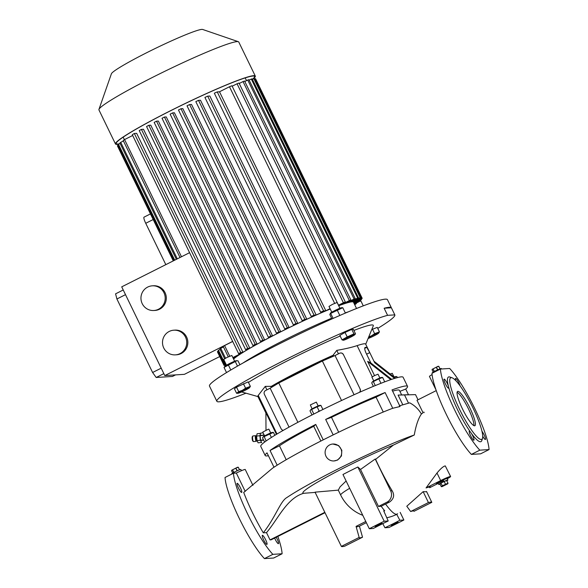 <?xml version="1.0" encoding="UTF-8"?>
<svg xmlns="http://www.w3.org/2000/svg" width="588" height="588" viewBox="0 0 588 588"><rect width="100%" height="100%" fill="white"/><g stroke="black" fill="none" stroke-linecap="round" stroke-linejoin="round"><path stroke-width="0.88" d="M440.045 484.122A5.086 0.39 -25.9 0 1 438.861 484.483A5.086 0.39 -25.9 0 1 438.751 484.461A5.086 0.39 -25.9 0 1 442.735 482.094A5.086 0.39 -25.9 0 1 447.799 479.992A5.086 0.39 -25.9 0 1 447.909 480.014A5.086 0.39 -25.9 0 1 446.843 480.822M447.056 478.47A5.086 0.39 -25.9 0 1 447.167 478.492A5.086 0.39 154.1 0 0 441.581 480.778A5.086 0.39 154.1 0 0 438.016 482.939A5.086 0.39 -25.9 0 1 442 480.572A5.086 0.39 -25.9 0 1 447.056 478.47M447.534 483.902L442.066 486.651L447.534 483.902M447.586 483.975L448.049 483.299L446.637 480.558L448.049 483.299M445.528 484.255L444.19 481.506L445.528 484.255L442.455 485.798L440.882 483.189L442.455 485.798M441.316 486.673L439.949 483.924L440.882 483.189M447.975 483.299L445.836 484.108M442.213 485.938L441.279 486.673L442.066 486.651M446.637 480.558L444.506 481.366M444.19 481.506L441.125 483.049M438.751 484.461L438.016 482.939A5.086 0.39 154.1 0 0 443.602 480.653M441.544 368.977L441.316 368.507A5.086 0.39 154.1 0 0 441.206 368.485A5.086 0.39 154.1 0 0 436.149 370.587A5.086 0.39 154.1 0 0 432.165 372.954L432.268 373.159M440.03 368.845L438.788 366.302L437.994 366.317L432.261 369.271L432.959 368.941L434.238 371.572M438.773 366.302L439.964 368.874M433.231 372.145L432.026 369.676M434.488 371.447L432.959 368.941M433.202 368.801L436.274 367.257L437.56 369.911M437.869 369.771L436.274 367.257M436.583 367.118L438.721 366.302M241.425 470.709L240.815 469.452A5.086 0.39 154.1 0 0 240.705 469.422A5.086 0.39 154.1 0 0 235.648 471.532A5.086 0.39 154.1 0 0 231.665 473.899L231.76 474.097M239.529 469.79L238.287 467.24L237.493 467.254L231.76 470.216L232.458 469.878L233.737 472.517M238.272 467.24L239.463 469.812M232.723 473.09L231.525 470.613M233.98 472.385L232.458 469.878M232.701 469.746L235.766 468.195L237.06 470.856M237.368 470.709L235.766 468.195M236.082 468.055L238.214 467.247M331.779 312.199L328.979 306.429L332.521 304.327L337.115 302.482L339.915 308.244M245.049 390.329A6.446 0.492 -25.9 0 1 238.089 393.254A6.446 0.492 -25.9 0 1 242.491 390.491A6.446 0.492 -25.9 0 1 249.525 387.705A6.446 0.492 -25.9 0 1 245.049 390.329M249.525 387.705L250.363 386.367L245.578 388.183L242.359 390.351L238.706 391.645L236.611 393.291L238.089 393.254M368.433 337.674A6.446 0.492 -25.9 0 1 371.565 335.983A6.446 0.492 -25.9 0 1 378.591 333.205A6.446 0.492 -25.9 0 1 374.122 335.821A6.446 0.492 -25.9 0 1 368.088 338.512M378.591 333.205L379.436 331.86L374.652 333.675L371.425 335.851L368.757 336.88M236.913 360.679L224.013 367.404L224.969 366.243A6.446 0.492 -25.9 0 1 228.482 364.112A6.446 0.492 -25.9 0 1 236.405 360.687L238 360.834L239.904 364.751M353.462 301.21L353.682 301.673A67.826 5.204 154.1 0 0 352.778 301.556L360.723 297.557L254.383 78.564L253.825 78.601L360.157 297.594L360.723 297.557M255.817 79.24L362.157 298.226L353.976 302.35A67.826 5.204 154.1 0 0 353.969 301.923A67.826 5.204 154.1 0 0 353.895 301.813L361.929 297.771L255.589 78.777A76.874 5.895 -25.9 0 0 255.332 78.66L361.671 297.653A76.874 5.895 -25.9 0 1 361.929 297.771M353.755 302.769A67.826 5.204 154.1 0 0 353.814 302.673L362.09 298.506A76.874 5.895 -25.9 0 0 362.157 298.226M356.534 308.494L353.462 302.166A67.26 5.16 154.1 0 0 352.014 301.813A67.26 5.16 154.1 0 0 338.703 305.738M252.502 79.262A76.874 5.895 154.1 0 0 254.538 76.447A76.874 5.895 154.1 0 0 252.884 76.043A76.874 5.895 154.1 0 0 176.437 107.839A76.874 5.895 154.1 0 0 116.24 143.597A76.874 5.895 154.1 0 0 117.894 144.001A76.874 5.895 154.1 0 0 119.43 143.795M253.34 78.843A77.719 5.961 154.1 0 0 255.302 76.073L238.765 42.02A77.719 5.961 154.1 0 0 238.361 41.704A77.719 5.961 154.1 0 0 237.096 41.616A77.719 5.961 154.1 0 0 162.479 72.442A77.719 5.961 154.1 0 0 98.946 109.405A77.719 5.961 154.1 0 0 98.938 109.912L115.476 143.972A77.719 5.961 154.1 0 0 117.152 144.376A77.719 5.961 154.1 0 0 118.68 144.178M255.302 76.073A77.719 5.961 154.1 0 0 253.626 75.668A77.719 5.961 154.1 0 0 176.341 107.817A77.719 5.961 154.1 0 0 115.476 143.972M238.361 41.704L202.654 29.459A50.869 3.903 154.1 0 0 201.824 29.4A50.869 3.903 154.1 0 0 152.99 49.583A50.869 3.903 154.1 0 0 111.404 73.772L98.946 109.405M180.001 353.616A12.363 12.12 86.4 0 1 162.913 345.707A12.363 12.12 86.4 0 1 173.835 330.191A12.363 12.12 86.4 0 1 180.001 353.616M175.393 354.865L176.51 354.799A12.363 12.12 -93.6 0 0 187.44 339.283A12.363 12.12 -93.6 0 0 174.959 330.118L173.835 330.191M158.459 309.259A12.363 12.12 86.4 0 1 141.37 301.35A12.363 12.12 86.4 0 1 152.299 285.827A12.363 12.12 86.4 0 1 158.459 309.259M153.85 310.508L154.975 310.442A12.363 12.12 -93.6 0 0 165.897 294.926A12.363 12.12 -93.6 0 0 153.417 285.761L152.299 285.827M165.823 264.644L145.736 223.286A6.784 1.242 -116.7 0 1 144.038 217.141L150.454 213.907M331.933 318.931L329.78 314.514L330.676 313.419L330.25 313.242A6.446 0.492 -25.9 0 1 335.226 310.368A6.446 0.492 -25.9 0 1 341.356 307.744A6.446 0.492 -25.9 0 1 341.687 307.686L342.789 307.722L345.391 313.088M333.102 318.417L330.676 313.419L342.789 307.722M359.217 301.497L360.907 300.975L363.274 305.856M226.505 365.199L223.705 359.43L226.872 357.511L231.841 355.483L234.641 361.245M312.007 414.959L310.008 410.85L310.435 410.086L317.116 406.808L319.13 410.961L317.277 412.291M315.837 413.019L313.419 414.239M310.435 410.086L310.677 409.792A5.101 0.39 -25.9 0 1 316.594 406.58A5.101 0.39 -25.9 0 1 319.732 405.397L320.703 405.382M318.159 405.911L316.315 402.118L310.346 404.919L312.052 408.873M373.387 386.36L371.719 382.928L372.145 382.156L378.819 378.878L382.604 377.445L384.618 381.59L383.824 382.193M381.928 382.92L380.024 383.67M372.145 382.156L372.388 381.862A5.101 0.39 -25.9 0 1 376.724 379.392A5.101 0.39 -25.9 0 1 381.421 377.467A5.101 0.39 -25.9 0 1 381.436 377.467A5.101 0.39 -25.9 0 1 381.45 377.467M379.863 377.981L378.018 374.189L374.299 375.71L371.917 377.151L373.762 380.943M390.212 374.012L392.262 373.292L394.1 377.077A5.101 0.39 -25.9 0 1 395.68 376.57L396.657 376.555M394.225 377.173L396.797 376.548M264.615 442.036L262.549 437.884L262.976 437.119L264.203 436.583L266.114 440.978M262.976 437.119L263.218 436.825A5.101 0.39 -25.9 0 1 264.651 435.87A5.101 0.39 -25.9 0 1 269.172 433.591A5.101 0.39 -25.9 0 1 272.266 432.43L273.244 432.408M270.693 432.937L268.848 429.144L268.04 429.35L262.748 432.106L264.593 435.899M256.655 436.833A2.264 0.448 83.6 0 0 256.346 436.208A2.264 0.448 83.6 0 0 256.052 438.45A2.264 0.448 83.6 0 0 256.838 440.61A2.264 0.448 83.6 0 0 256.993 439.964M256.838 440.61L256.368 441.22A2.83 0.559 -96.4 0 1 256.265 441.287A2.83 0.559 -96.4 0 1 255.39 438.516A2.83 0.559 -96.4 0 1 255.64 435.671A2.83 0.559 -96.4 0 1 255.758 435.715L256.346 436.208M253.391 441.551L252.803 441.059A2.264 0.448 -96.4 0 1 252.201 438.876A2.264 0.448 -96.4 0 1 252.311 436.656L252.781 436.046A2.83 0.559 83.6 0 0 252.634 438.824A2.83 0.559 83.6 0 0 253.391 441.551A2.83 0.559 83.6 0 0 253.509 441.595L256.265 441.287M255.64 435.671L252.884 435.98A2.83 0.559 83.6 0 0 252.781 436.046M256.669 436.98L256.221 438.435L256.978 439.787M260.139 436.127A3.388 0.676 83.6 0 0 260.234 437.972A3.388 0.676 83.6 0 0 260.543 439.795M450.606 476.515L445.278 465.902C443.455 466.203 440.699 468.577 437.002 473.017L426.057 487.937L440.677 480.572A9.04 0.691 -25.9 0 1 450.606 476.515A9.04 0.691 -25.9 0 1 447.292 478.757M430.379 486.798L429.644 487.709L430.019 486.732L426.057 487.937M410.652 511.516L428.439 502.556A50.303 3.859 -25.9 0 1 431.805 502.343L414.011 511.303A30.525 2.345 -25.9 0 0 414.025 511.009A30.525 2.345 -25.9 0 0 410.652 511.516L406.786 506.239L423.147 491.656L426.212 491.781M383.868 511.192A22.836 1.749 -25.9 0 1 384.692 510.759A41.513 7.615 -116.7 0 1 381.186 506.275A29.187 2.242 154.1 0 1 385.566 504.034C390.572 510.891 394.225 514.316 396.525 514.316L397.606 513.765M337.108 460.088A8.482 8.306 86.4 0 1 325.392 454.664A8.482 8.306 86.4 0 1 332.881 444.021A8.482 8.306 86.4 0 1 337.108 460.088M333.955 460.948L337.6 460.059L341.452 455.957L341.834 450.283L338.666 445.579L332.881 444.021M274.633 538.079A5.086 0.933 63.3 0 0 275.147 539.196A5.086 0.933 63.3 0 0 278.447 543.672A5.086 0.933 63.3 0 0 277.168 539.064A5.086 0.933 63.3 0 0 276.213 537.278M238.412 487.944A5.086 0.933 63.3 0 0 241.705 492.421A5.086 0.933 63.3 0 0 240.426 487.812A5.086 0.933 63.3 0 0 237.133 483.336A5.086 0.933 63.3 0 0 238.412 487.944M262.439 535.293A5.086 0.933 63.3 0 0 262.373 535.315A5.086 0.933 63.3 0 0 263.733 540.1A5.086 0.933 63.3 0 0 266.871 544.422A5.086 0.933 63.3 0 0 266.945 544.4A5.086 0.933 63.3 0 0 265.578 539.615A5.086 0.933 63.3 0 0 262.439 535.293M481.976 431.291A5.086 0.933 -116.7 0 1 484.71 436.186A5.086 0.933 -116.7 0 1 485.401 439.486A5.086 0.933 -116.7 0 1 485.328 439.508A5.086 0.933 -116.7 0 1 482.726 436.215M470.099 431.57L471.502 433.54A5.086 0.933 -116.7 0 1 472.62 435.605A5.086 0.933 -116.7 0 1 473.899 440.214A5.086 0.933 -116.7 0 1 470.606 435.73A5.086 0.933 -116.7 0 1 469.327 431.122A5.086 0.933 -116.7 0 1 470.099 431.57A36.177 6.637 -116.7 0 1 448.806 387.727A5.086 0.933 -116.7 0 1 448.659 388.234A5.086 0.933 -116.7 0 1 448.585 388.249A5.086 0.933 -116.7 0 1 445.447 383.927A5.086 0.933 -116.7 0 1 444.087 379.142A5.086 0.933 -116.7 0 1 444.16 379.128A5.086 0.933 -116.7 0 1 448.276 385.706A36.177 6.637 -116.7 0 1 448.989 376.871A36.177 6.637 -116.7 0 1 449.864 377.018L452.054 377.783A34.479 6.321 -116.7 0 1 471.877 405.72A34.479 6.321 -116.7 0 1 482.513 438.288A34.479 6.321 -116.7 0 1 481.249 439.493A34.479 6.321 -116.7 0 1 459.39 408.998A34.479 6.321 -116.7 0 1 451.216 377.643A34.479 6.321 -116.7 0 1 452.054 377.783M455.891 380.752A5.086 0.933 -116.7 0 1 455.582 378.422A5.086 0.933 -116.7 0 1 455.656 378.4A5.086 0.933 -116.7 0 1 457.861 380.995A5.086 0.933 -116.7 0 1 460.081 385.882M381.186 506.275L378.481 506.452L386.919 502.203A8.482 8.306 86.4 0 0 390.667 490.848L375.21 459.015L360.517 469.459L357.857 467.004A50.303 3.859 154.1 0 0 350.264 470.76A50.303 3.859 154.1 0 0 342.966 474.501L369.301 528.737A50.303 3.859 -25.9 0 1 376.607 524.996A50.303 3.859 -25.9 0 1 384.192 521.24L388.212 520.99A30.525 2.345 -25.9 0 0 373.321 528.48L369.301 528.737M357.857 467.004L384.192 521.24M446.946 478.044A6.784 0.522 154.1 0 0 447.475 477.721M447.196 478.551A6.784 0.522 154.1 0 0 448.57 477.5A6.784 0.522 154.1 0 0 441.125 480.55A6.784 0.522 154.1 0 0 436.37 483.424A6.784 0.522 154.1 0 0 438.045 482.998M399.847 520.255L403.868 519.998A50.303 3.859 -25.9 0 1 388.977 527.495L384.956 527.752A30.525 2.345 -25.9 0 0 392.644 523.989A30.525 2.345 -25.9 0 0 399.847 520.255L396.731 514.353M482.513 438.288L481.829 440.5A36.177 6.637 -116.7 0 1 480.499 441.757A36.177 6.637 -116.7 0 1 471.502 433.54M377.768 524.922L381.869 523.246L375.159 526.51L377.768 524.922M393.923 523.908L398.017 522.232L391.307 525.488L393.923 523.908M457.861 391.329A19.22 3.528 63.3 0 0 457.589 391.402A19.22 3.528 63.3 0 0 462.749 409.476A19.22 3.528 63.3 0 0 474.597 425.8A19.22 3.528 63.3 0 0 474.869 425.734A19.22 3.528 63.3 0 0 469.716 407.653A19.22 3.528 63.3 0 0 457.861 391.329M377.753 328.398A98.916 7.585 154.1 0 0 394.827 314.881L391.38 307.789A98.916 7.585 154.1 0 0 391.38 307.781L387.441 299.674A98.916 7.585 154.1 0 0 385.309 299.152A98.916 7.585 154.1 0 0 286.937 340.07A98.916 7.585 154.1 0 0 209.482 386.088L216.862 401.295A98.916 7.585 154.1 0 0 218.993 401.81A98.916 7.585 154.1 0 0 245.968 393.188M384.14 308.244L391.38 307.789A98.916 7.585 154.1 0 0 389.249 307.267A98.916 7.585 154.1 0 0 384.14 308.244L387.588 315.337L394.827 314.881M333.315 356.034A50.869 3.903 154.1 0 0 281.064 381.832M365.736 344.259L373.262 325.899A74.977 5.755 154.1 0 0 371.682 324.944A74.977 5.755 154.1 0 0 353.88 330.441M394.592 378.415L374.696 362.752L365.648 344.083A59.917 4.594 154.1 0 0 364.362 343.767A59.917 4.594 154.1 0 0 357.122 345.626C351.844 347.361 345.068 348.941 336.777 350.375L338.453 353.829M399.913 391.358L405.727 389.05A79.13 6.071 154.1 0 0 407.55 386.382L403.118 377.261A79.13 6.071 154.1 0 0 401.42 376.842A79.13 6.071 154.1 0 0 322.724 409.579A79.13 6.071 154.1 0 0 260.756 446.388L265.188 455.516A79.13 6.071 154.1 0 0 266.886 455.928A79.13 6.071 154.1 0 0 268.407 455.729M407.55 386.382A79.13 6.071 154.1 0 0 405.852 385.971A79.13 6.071 154.1 0 0 392.012 389.918L400.06 406.506L392.659 408.293C371.16 416.466 334.168 433.76 306.502 448.519C291.413 456.538 280.101 463.087 272.56 468.173L243.697 492.45C248.893 505.989 255.427 519.454 263.306 532.838C275.757 516.859 280.388 501.101 286.885 497.536C294.522 492.406 305.834 485.857 320.827 477.897C351.881 461.308 394.688 441.625 414.275 435.01L393.357 445.094A61.571 4.726 154.1 0 0 330.213 475.075A61.571 4.726 154.1 0 0 303.709 493.295C286.643 498.146 277.984 519.322 266.496 532.632L263.306 532.838M405.727 389.05L408.484 394.724M343.392 340.254A6.446 0.492 -25.9 0 1 343.37 340.254A6.446 0.492 -25.9 0 1 347.824 337.461A6.446 0.492 -25.9 0 1 354.711 334.557A6.446 0.492 -25.9 0 1 354.799 334.704A6.446 0.492 -25.9 0 1 349.323 337.821A6.446 0.492 -25.9 0 1 343.392 340.254M342.032 339.871L339.857 335.38L345.031 332.433L351.764 329.39L353.322 329.287L355.497 333.778L354.939 334.263L353.947 333.874L347.214 336.924L342.032 339.871L343.37 340.254M345.031 332.433L347.214 336.924M351.764 329.39L353.947 333.874M355.497 333.778L354.939 334.263M387.588 315.337A98.916 7.585 154.1 0 0 286.202 359.334A98.916 7.585 154.1 0 0 216.862 401.295M340.173 336.035A74.977 5.755 154.1 0 0 248.437 382.398M371.763 329.545L377.253 327.376L379.436 331.86M236.611 393.291L234.436 388.8L236.523 387.154L248.187 381.877L250.363 386.367M265.894 412.974L257.853 396.422A59.917 4.594 154.1 0 1 258.25 395.401L265.254 386.382L266.937 389.829M265.254 386.382L271.45 386.345L271.854 387.183M336.777 350.375L332.992 355.365L333.418 356.247M273.986 467.217L267.011 452.848A79.13 6.071 154.1 0 0 265.188 455.516M320.894 441.051L313.727 426.293A70.09 5.38 154.1 0 0 279.454 445.807L286.216 459.728M313.727 426.293L315.741 424.433A79.13 6.071 154.1 0 0 270.032 450.474L279.454 445.807M383.266 412.041L376.048 397.179A70.09 5.38 154.1 0 0 331.492 417.348L338.703 432.202M376.048 397.179L385.103 392.541A79.13 6.071 154.1 0 0 325.671 419.442L331.492 417.348M401.619 394.871L399.414 390.336A70.09 5.38 154.1 0 0 392.6 391.138M374.534 375.592L367.632 361.392L370.881 362.987L365.956 352.851C364.626 349.713 364.369 347.905 365.185 347.427L364.979 347.53M365.067 347.464L365.185 347.427A59.917 4.594 154.1 0 1 366.75 347.324L369.771 352.609L366.611 354.204M374.696 362.752L369.771 352.609M276.448 434.348L265.894 412.607L265.989 430.247M270.032 450.474L277.168 465.174M315.741 424.433L323.231 439.861M325.671 419.442L333.175 434.9M385.103 392.541L392.784 408.359M271.45 386.345L273.141 386.397M395.467 378.15L373.975 361.23M391.667 379.356L370.881 362.987M390.822 379.642L367.632 361.392M333.653 355.034A59.917 4.594 154.1 0 0 270.789 386.676M473.884 425.616A19.22 3.528 63.3 0 0 467.886 407.734A19.22 3.528 63.3 0 0 457.089 392.262M437.215 482.697A6.784 0.522 154.1 0 0 437.795 482.491M346.119 480.999L340.062 486.871L338.298 490.142L340.665 495.015A40.962 40.138 -93.6 0 0 362.789 515.316M448.276 385.706L448.806 387.727M471.37 454.414L479.808 450.165A50.869 9.327 -116.7 0 1 454.649 409.954A50.869 9.327 -116.7 0 1 440.427 369.051L449.673 368.47A50.869 9.327 -116.7 0 1 474.832 408.682A50.869 9.327 -116.7 0 1 489.062 449.577L480.624 453.826L471.37 454.414A50.869 9.327 -116.7 0 1 446.211 414.202A50.869 9.327 -116.7 0 1 431.989 373.299L440.427 369.051M479.808 450.165L489.062 449.577M382.781 523.621L384.956 527.752M356.188 526.819A28.525 2.19 -25.9 0 0 359.43 526.164L362.524 537.226A30.525 2.345 -25.9 0 1 359.121 537.667A30.525 2.345 -25.9 0 1 359.158 537.432L356.063 526.378L365.78 521.482M384.692 510.759L383.699 510.825L388.212 520.99M264.416 558.6L273.67 558.019L282.108 553.771L272.854 554.352L264.416 558.6A50.869 9.327 -116.7 0 1 239.257 518.388A50.869 9.327 -116.7 0 1 225.035 477.485L233.473 473.237A50.869 9.327 -116.7 0 0 247.695 514.14A50.869 9.327 -116.7 0 0 272.854 554.352M359.158 537.432L341.363 546.392A50.303 3.859 -25.9 0 0 344.73 546.178L362.524 537.226M341.363 546.392L315.028 492.156L338.298 490.142M435.995 389.895L429.468 376.46A9.04 0.691 -25.9 0 1 432.092 374.593M359.43 526.164L366.361 522.673M400.171 512.383L403.868 519.998M360.517 469.459L378.481 506.452M315.587 492.369L303.709 493.295M324.819 512.317L270.024 539.902L266.496 532.632M277.852 536.454A50.869 9.327 -116.7 0 1 282.108 553.771M245.218 491.399L236.317 473.061L233.473 473.237M236.317 473.061A9.04 0.691 -25.9 0 1 245.24 469.496L252.928 485.343M325.01 512.714L271.149 539.828L270.024 539.902M413.702 510.876L414.011 511.303M426.513 491.443L431.805 502.343M423.147 491.656L428.439 502.556M429.644 487.709L438.229 483.387M385.566 504.034L389.565 502.034C393.894 498.874 394.746 495.111 392.13 490.76C386.213 480.969 380.708 470.503 375.614 459.353L393.357 445.094M375.21 459.015L375.614 459.353M414.275 435.01C416.539 421.875 419.876 416.216 421.412 414.003L423.037 412.725L417.002 400.296L436.245 390.608M424.161 412.651L423.852 412.019M402.758 404.684L398.098 395.092L415.518 394.621L418.024 399.781M421.412 414.003C418.575 409.197 414.68 405.477 409.726 402.846L399.37 405.823M398.098 395.092L407.881 394.739M260.513 433.613L259.874 435.708L260.366 440.25L261.462 442.22M259.874 435.708L256.566 436.075L257.103 433.753L260.411 433.385M256.566 436.075L257.066 440.618L260.366 440.25M257.066 440.618L258.103 442.837L261.403 442.47M261.675 442.668L260.646 440.471L263.644 440.14M264.137 434.973L260.094 435.421L260.624 433.128L263.108 432.849L260.646 433.121A4.807 0.956 83.6 0 0 260.624 433.128A4.807 0.956 83.6 0 1 260.668 433.121M263.512 439.868L260.587 440.199L260.094 435.701L264.269 435.238M264.203 436.583L273.383 432.4M266.592 440.64L266.217 440.728M269.649 433.841L271.399 437.45M273.435 432.4L274.846 435.311M396.849 376.548L397.37 377.614M378.819 378.878L380.833 383.031M373.373 381.619L375.291 385.574M317.116 406.808L320.85 405.375M311.669 409.549L313.683 413.702M320.122 410.872L319.13 410.961M320.901 405.375L322.9 409.491M340.68 352.976A2.83 2.771 86.4 0 1 343.399 354.542L360.135 389.013A2.83 2.771 86.4 0 1 359.606 392.27M343.399 354.542L360.135 389.013M343.289 354.549A2.83 2.771 -93.6 0 0 339.57 353.263L335.042 355.542L354.072 394.746M359.415 392.358A2.83 2.771 -93.6 0 0 360.025 389.021M289.053 427.116L270.157 388.205L265.629 390.491A2.83 2.771 -93.6 0 0 264.372 394.276L281.115 428.748A2.83 2.771 -93.6 0 0 283.35 430.313M270.157 388.205L278.786 382.972L297.888 422.316M278.786 382.972L322.371 361.032L341.547 400.509M322.371 361.032L335.042 355.542M337.174 310.023L339.813 315.455M175.569 374.887L172.446 376.46L156.188 377.489L152.601 372.491L116.909 298.983L115.571 293.838L123.23 289.98M219.728 356.556L184.419 374.328L164.794 375.57L121.716 286.848L189.586 252.678M125.501 294.654L116.909 298.983M161.193 368.161L152.601 372.491M163.854 373.63L156.188 377.489M232.855 357.577L240.882 353.535L238.625 353.682A76.874 5.895 -25.9 0 1 240.676 352.455L242.991 352.308A67.826 5.204 154.1 0 1 247.717 349.478L245.586 349.61A76.874 5.895 -25.9 0 1 247.754 348.383L249.826 348.25A67.826 5.204 154.1 0 1 254.869 345.391L252.899 345.516A76.874 5.895 -25.9 0 1 255.163 344.281L257.088 344.156A67.826 5.204 154.1 0 1 262.373 341.29L260.506 341.407A76.874 5.895 -25.9 0 1 262.843 340.165L264.696 340.048A67.826 5.204 154.1 0 1 270.186 337.159L268.371 337.277A76.874 5.895 -25.9 0 1 270.781 336.035L272.589 335.917L166.25 116.924L164.442 117.041L270.781 336.035M268.371 337.277L162.031 118.284A76.874 5.895 -25.9 0 1 164.442 117.041M260.506 341.407L154.166 122.414A76.874 5.895 -25.9 0 1 156.511 121.172L262.843 340.165M252.899 345.516L146.559 126.523A76.874 5.895 -25.9 0 1 148.823 125.288L255.163 344.281M245.586 349.61L139.246 130.617A76.874 5.895 -25.9 0 1 141.414 129.389L247.754 348.383M238.625 353.682L132.293 134.689A76.874 5.895 -25.9 0 1 134.343 133.469L240.676 352.455M178.458 109.985L284.79 328.979A76.874 5.895 -25.9 0 1 287.341 327.722L181.008 108.736A76.874 5.895 -25.9 0 0 178.458 109.985M187.013 105.818L293.353 324.804A76.874 5.895 -25.9 0 1 295.977 323.547L189.637 104.554A76.874 5.895 -25.9 0 0 187.013 105.818M195.826 101.628L302.159 320.622A76.874 5.895 -25.9 0 1 304.863 319.358L198.524 100.364A76.874 5.895 -25.9 0 0 195.826 101.628M204.911 97.424L311.243 316.418A76.874 5.895 -25.9 0 1 314.043 315.146L207.704 96.153A76.874 5.895 -25.9 0 0 204.911 97.424M323.576 310.912L217.244 91.919A76.874 5.895 -25.9 0 0 214.326 93.198L320.666 312.191A76.874 5.895 -25.9 0 1 323.576 310.912L325.833 310.773L330.059 308.641M349.382 301.622L349.61 302.085L357.636 298.043A76.874 5.895 -25.9 0 1 358.504 297.851L350.514 301.872A67.826 5.204 154.1 0 1 352.219 301.593L351.991 301.13M357.636 298.043L251.304 79.049A76.874 5.895 -25.9 0 1 252.171 78.858L358.504 297.851M345.582 302.717L345.803 303.18L354.072 299.013A76.874 5.895 -25.9 0 1 355.262 298.667L347.082 302.783A67.826 5.204 154.1 0 1 349.61 302.085M354.072 299.013L247.739 80.027A76.874 5.895 -25.9 0 1 248.922 79.674L355.262 298.667M340.452 304.481L340.673 304.937L349.382 300.556A76.874 5.895 -25.9 0 1 350.918 300.027L342.37 304.334A67.826 5.204 154.1 0 1 345.803 303.18M349.382 300.556L243.042 81.563A76.874 5.895 -25.9 0 1 244.586 81.041L350.918 300.027M338.453 305.238L343.392 302.746A76.874 5.895 -25.9 0 1 345.347 302.011L338.556 305.437M343.392 302.746L237.06 83.761A76.874 5.895 -25.9 0 1 239.007 83.026L345.347 302.011M334.646 303.334L229.474 86.752A76.874 5.895 -25.9 0 1 231.951 85.752L338.291 304.746M226.152 364.479L224.241 365.442A76.874 5.895 -25.9 0 1 223.984 365.324L223.763 364.861A76.874 5.895 -25.9 0 1 223.822 364.589L217.509 351.587A76.874 5.895 154.1 0 0 217.45 351.867L223.763 364.869L225.836 363.825M224.792 363.281L218.479 350.279A76.874 5.895 154.1 0 0 218.06 350.735L224.373 363.737A76.874 5.895 -25.9 0 1 224.792 363.281L225.417 362.965M225.535 358.21L220.735 348.316A76.874 5.895 154.1 0 0 219.905 348.985L224.631 358.724M229.739 356.166L224.587 345.56A76.874 5.895 154.1 0 0 223.234 346.486L228.262 356.835M361.319 298.895L361.539 299.358A76.874 5.895 -25.9 0 1 361.12 299.814L354.049 303.379M359.474 300.644L359.694 301.107A76.874 5.895 -25.9 0 1 358.864 301.776L354.373 304.033M356.144 303.143L356.365 303.606A76.874 5.895 -25.9 0 1 355.012 304.533L354.689 304.694M356.365 303.606L354.593 304.496M359.694 301.107L354.277 303.834M361.539 299.358L353.954 303.18M255.332 78.66L254.611 79.027M361.671 297.653L353.682 301.673M232.951 357.776L239.794 354.336A67.826 5.204 154.1 0 0 236.486 356.571L233.179 358.239M224.587 345.56L232.701 341.474M176.371 259.33L119.886 142.994A76.874 5.895 -25.9 0 1 120.716 142.333L123.436 140.958M220.735 348.316L223.462 346.949M236.486 356.571L236.266 356.108M233.274 358.437L235.398 357.364A67.826 5.204 154.1 0 0 233.495 358.901L233.274 358.437M174.21 260.425L118.041 144.744A76.874 5.895 -25.9 0 1 118.453 144.288L120.106 143.457M218.479 350.279L220.132 349.448M224.373 363.737L225.513 363.163M173.276 260.896L117.424 145.875A76.874 5.895 -25.9 0 1 117.49 145.596L118.261 145.207M217.509 351.587L218.288 351.198M225.741 363.627L223.822 364.589M226.057 364.281L223.984 365.324M330.155 308.84L328.045 309.905A67.826 5.204 154.1 0 1 330.228 309.001M325.833 310.773L219.5 91.779L229.474 86.752M232.179 86.215L237.06 83.761M239.235 83.481L243.042 81.563M244.806 81.497L247.739 80.027M249.15 80.137L251.304 79.049M224.969 365.082L225.189 365.538L226.38 364.942M226.476 365.141L225.189 365.538M352.219 301.593L360.157 297.594M252.392 79.321L253.825 78.601M219.5 91.779L217.244 91.919M320.666 312.191L322.981 312.044A67.826 5.204 154.1 0 0 316.175 315.014L314.043 315.146M316.175 315.014L209.835 96.02L207.704 96.153M311.243 316.418L313.316 316.285A67.826 5.204 154.1 0 0 306.826 319.233L304.863 319.358M306.826 319.233L200.493 100.239L198.524 100.364M302.159 320.622L304.092 320.497A67.826 5.204 154.1 0 0 297.844 323.429L295.977 323.547M297.844 323.429L191.504 104.436L189.637 104.554M293.353 324.804L295.198 324.686A67.826 5.204 154.1 0 0 289.156 327.612L287.341 327.722M289.156 327.612L182.824 108.618L181.008 108.736M284.79 328.979L286.599 328.861A67.826 5.204 154.1 0 0 280.741 331.772L174.408 112.778L172.615 112.896L278.947 331.882L280.741 331.772M180.024 257.493L123.215 140.503A76.874 5.895 -25.9 0 1 124.568 139.569L132.682 135.483M134.343 133.469L136.659 133.322L242.991 352.308M141.414 129.389L143.487 129.257L249.826 348.25M148.823 125.288L150.756 125.171L257.088 344.156M156.511 121.172L158.356 121.054L264.696 340.048M272.589 335.917A67.826 5.204 154.1 0 1 278.264 333.021L276.47 333.131L170.13 114.146L172.615 112.896M276.47 333.131L278.947 331.882M340.673 304.937A67.826 5.204 154.1 0 0 338.673 305.679M330.258 309.053A67.26 5.16 154.1 0 0 233.576 359.055M348.486 311.787A67.26 5.16 154.1 0 0 345.296 312.882M331.595 318.233A67.26 5.16 154.1 0 0 243.087 362.965M173.438 260.815L117.49 145.596M174.724 260.168L118.453 144.288M177.297 258.867L120.716 142.333M181.471 256.765L124.568 139.569M232.664 341.4L164.794 375.57M235.274 361.532L237.501 366.118M228.284 364.817L230.805 370.014M224.013 367.404L226.527 372.586M372.469 329.192L374.652 333.675M243.403 383.692L245.578 388.183M236.523 387.154L238.706 391.645M153.189 219.53L145.736 223.286M357.122 345.626L372.277 376.835M258.25 395.401L276.999 434.01M364.722 348.346L366.75 347.324M340.665 495.015A41.829 3.212 -25.9 0 1 349.669 488.297M440.677 480.572L437.002 473.017M386.919 502.203L389.565 502.034M390.667 490.848L392.13 490.76M408.469 403.089L404.522 394.952M447.909 480.014L446.895 477.934M437.744 482.373L438.016 482.939M245.189 77.895L246.519 80.637M354.799 334.704L355.343 334.05M257.941 396.599L241.631 391.953M386.779 517.763A41.829 41.829 0 0 0 397.12 514.162M381.436 377.467L382.553 377.445M123.164 137.151L124.391 139.687"/></g></svg>

